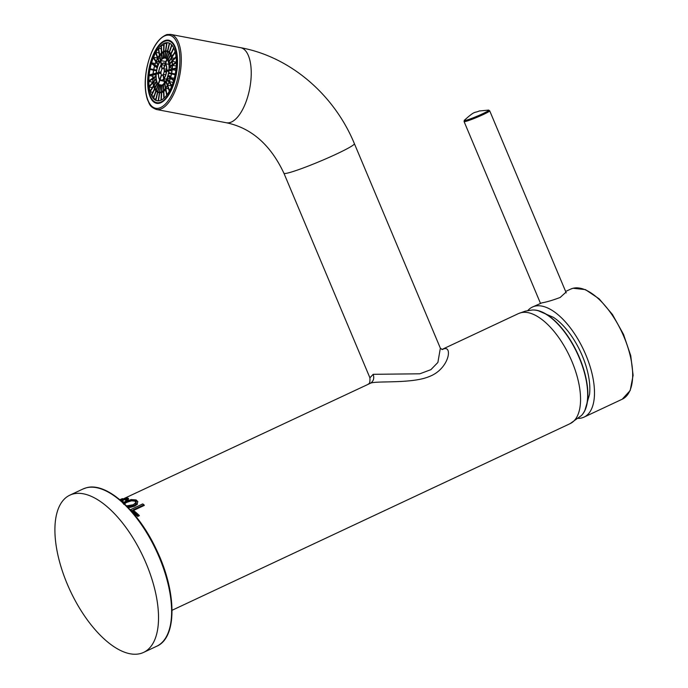 <?xml version="1.0" encoding="UTF-8"?>
<svg xmlns="http://www.w3.org/2000/svg" width="688" height="688" viewBox="0 0 688 688"><rect width="100%" height="100%" fill="white"/><g stroke="black" fill="none" stroke-linecap="round" stroke-linejoin="round"><path stroke-width="1.03" d="M354.389 143.672L440.363 348.197L437.878 362.456L430.886 369.662L419.826 373.799L373.197 374.315L369.912 377.807L283.938 173.281C270.539 144.772 251.335 127.934 226.352 122.756A38.21 16.572 -79.3 0 0 229.749 122.61A38.21 16.572 -79.3 0 0 250.389 84.521A38.21 16.572 -79.3 0 0 240.602 47.678C290.155 56.708 334.144 94.531 354.389 143.672A38.21 2.95 157.2 0 1 328.701 157.569A38.21 2.95 157.2 0 1 288.504 172.851A38.21 2.95 157.2 0 1 283.938 173.281M124.408 498.353L370.307 383.311C375.252 380.481 411.415 384.085 429.209 376.577C449.711 368.871 453.125 343.94 442.771 349.332L442.057 349.547M518.485 313.573A60.785 28.165 -115.1 0 1 520.807 312.748A60.785 28.165 -115.1 0 1 570.894 359.067A60.785 28.165 -115.1 0 1 570.103 423.653L581.403 415.578A59.168 27.408 -115.1 0 0 577.198 353.185A59.168 27.408 -115.1 0 0 531.919 310.047L525.219 311.157L518.485 313.573L441.885 349.495M140.266 653.6A86.843 40.231 64.9 0 1 68.714 587.423A86.843 40.231 64.9 0 1 69.849 495.162A86.843 40.231 64.9 0 1 73.169 493.975A86.843 40.231 64.9 0 1 144.721 560.152A86.843 40.231 64.9 0 1 143.586 652.413A86.843 40.231 64.9 0 1 140.266 653.6M165.739 40.317A32.13 13.941 -79.3 0 0 148.376 72.343A32.13 13.941 -79.3 0 0 156.615 103.329A32.13 13.941 -79.3 0 0 159.47 103.217A32.13 13.941 -79.3 0 0 176.825 71.182A32.13 13.941 -79.3 0 0 168.594 40.196A32.13 13.941 -79.3 0 0 165.739 40.317M532.177 310.03A59.048 27.357 64.9 0 1 537.844 310.546A59.048 27.357 64.9 0 1 577.421 353.082A59.048 27.357 64.9 0 1 584.809 410.702A59.048 27.357 64.9 0 1 581.575 415.397M584.809 410.702L589.521 394.456A52.976 24.544 -115.1 0 0 553.35 317.314L537.844 310.546M527.808 310.589A60.785 28.165 64.9 0 1 532.426 307.046A60.785 28.165 64.9 0 1 534.739 306.212A60.785 28.165 64.9 0 1 584.826 352.54A60.785 28.165 64.9 0 1 584.035 417.117A60.785 28.165 64.9 0 1 581.713 417.951A60.785 28.165 64.9 0 1 578.359 418.399M565.94 292.194L560.178 297.457C552.791 300.235 546.685 302.041 541.852 302.875L532.426 307.046M165.67 40.996A31.433 13.64 100.7 0 1 168.465 40.876A31.433 13.64 100.7 0 1 176.524 71.191A31.433 13.64 100.7 0 1 159.539 102.538A31.433 13.64 100.7 0 1 156.744 102.65A31.433 13.64 100.7 0 1 148.685 72.335A31.433 13.64 100.7 0 1 165.67 40.996M170.529 77.503A20.838 9.039 -79.3 0 0 171.389 73.96L168.586 73.375A14.242 6.175 100.7 0 1 168.053 75.585L170.529 77.503M169.196 81.485A20.838 9.039 -79.3 0 0 170.34 78.157L167.855 76.239A14.242 6.175 100.7 0 1 167.15 78.312L169.196 81.485M167.571 85.028A20.838 9.039 -79.3 0 0 168.956 82.078L166.909 78.905A14.242 6.175 100.7 0 1 166.04 80.745L167.571 85.028M165.731 88.004A20.838 9.039 -79.3 0 0 167.296 85.544L165.765 81.261A14.242 6.175 100.7 0 1 164.793 82.792L165.731 88.004M165.481 88.692A21.19 9.193 100.7 0 1 163.778 90.575L164.174 98.04A29.524 12.805 -79.3 0 0 166.668 95.271L165.481 88.692M161.732 91.719A20.838 9.039 -79.3 0 0 163.434 90.549L163.125 84.65A14.242 6.175 100.7 0 1 162.058 85.372L161.732 91.719M159.745 92.295A20.838 9.039 -79.3 0 0 160.571 92.166A20.838 9.039 -79.3 0 0 161.413 91.874L161.74 85.527A14.242 6.175 100.7 0 1 161.216 85.708A14.242 6.175 100.7 0 1 160.7 85.794L159.745 92.295M157.879 91.986A20.838 9.039 -79.3 0 0 158.713 92.244A20.838 9.039 -79.3 0 0 159.435 92.312L160.39 85.802A14.242 6.175 100.7 0 1 159.943 85.759A14.242 6.175 100.7 0 1 159.418 85.596L157.879 91.986L159.444 92.278M156.219 90.782A20.838 9.039 -79.3 0 0 157.604 91.848L159.143 85.467A14.242 6.175 100.7 0 1 158.283 84.805L156.219 90.782L157.784 91.083M155.875 90.825A21.19 9.193 100.7 0 1 154.714 89.027L151.566 95.752A29.524 12.805 -79.3 0 0 153.269 98.384L155.875 90.825M153.802 85.974A20.838 9.039 -79.3 0 0 154.654 88.356L157.139 83.042A14.242 6.175 100.7 0 1 156.615 81.554L153.802 85.974L155.608 86.318M153.149 82.586A20.838 9.039 -79.3 0 0 153.673 85.475L156.477 81.055A14.242 6.175 100.7 0 1 156.15 79.249L153.149 82.586L155.256 82.981M152.908 78.716A20.838 9.039 -79.3 0 0 153.08 81.992L156.09 78.664A14.242 6.175 100.7 0 1 155.978 76.617L152.908 78.716L155.583 79.223M153.089 74.545A20.838 9.039 -79.3 0 0 152.908 78.062L155.978 75.964A14.242 6.175 100.7 0 1 156.09 73.771L153.089 74.545L156.004 75.095M153.003 73.9A21.19 9.193 100.7 0 1 153.536 70.219L150.001 69.479A29.524 12.805 -79.3 0 0 149.21 74.88L153.003 73.9M154.671 66.022A20.838 9.039 -79.3 0 0 153.82 69.565L156.623 70.159A14.242 6.175 100.7 0 1 157.156 67.949L154.671 66.022M156.004 62.049A20.838 9.039 -79.3 0 0 154.869 65.369L157.346 67.286A14.242 6.175 100.7 0 1 158.059 65.222L156.004 62.049M157.629 58.497A20.838 9.039 -79.3 0 0 156.245 61.447L158.3 64.62A14.242 6.175 100.7 0 1 159.16 62.78L157.629 58.497M159.47 55.522A20.838 9.039 -79.3 0 0 157.913 57.981L159.444 62.264A14.242 6.175 100.7 0 1 160.416 60.733L159.47 55.522M159.728 54.842A21.19 9.193 100.7 0 1 161.431 52.95L161.026 45.494A29.524 12.805 -79.3 0 0 158.532 48.263L159.728 54.842M163.469 51.806A20.838 9.039 -79.3 0 0 161.766 52.976L162.084 58.884A14.242 6.175 100.7 0 1 163.142 58.153L163.469 51.806M165.464 51.23A20.838 9.039 -79.3 0 0 164.638 51.368A20.838 9.039 -79.3 0 0 163.796 51.66L163.469 58.007A14.242 6.175 100.7 0 1 163.993 57.826A14.242 6.175 100.7 0 1 164.509 57.732L165.464 51.23M167.322 51.548A20.838 9.039 -79.3 0 0 166.487 51.29A20.838 9.039 -79.3 0 0 165.765 51.222L164.81 57.723A14.242 6.175 100.7 0 1 165.258 57.775A14.242 6.175 100.7 0 1 165.782 57.93L167.322 51.548M168.981 52.744A20.838 9.039 -79.3 0 0 167.605 51.677L166.066 58.059A14.242 6.175 100.7 0 1 166.926 58.729L168.981 52.744M169.334 52.701A21.19 9.193 100.7 0 1 170.495 54.498L173.634 47.782A29.524 12.805 -79.3 0 0 171.931 45.141L169.334 52.701L171.166 53.053M171.398 57.551A20.838 9.039 -79.3 0 0 170.547 55.169L168.061 60.492A14.242 6.175 100.7 0 1 168.594 61.972L171.398 57.551M172.052 60.948A20.838 9.039 -79.3 0 0 171.527 58.05L168.723 62.479A14.242 6.175 100.7 0 1 169.05 64.276L172.052 60.948M172.292 64.81A20.838 9.039 -79.3 0 0 172.12 61.533L169.119 64.87A14.242 6.175 100.7 0 1 169.222 66.917L172.292 64.81M172.112 68.989A20.838 9.039 -79.3 0 0 172.292 65.463L169.222 67.562A14.242 6.175 100.7 0 1 169.11 69.755L172.112 68.989M164.045 78.681L164.742 82.517A13.898 6.029 -79.3 0 0 168.887 70.477L166.677 71.045A9.03 3.922 100.7 0 1 164.045 78.681L166.616 79.172M163.254 74.287L163.993 78.406A8.686 3.767 -79.3 0 0 166.513 71.088L164.14 71.698A3.474 1.505 100.7 0 1 163.254 74.287L165.722 74.76M172.206 69.626A21.19 9.193 100.7 0 1 171.665 73.306L175.208 74.055A29.524 12.805 -79.3 0 0 175.999 68.645L172.206 69.626L175.801 70.305M163.796 68.766L165.43 64.036A8.686 3.767 -79.3 0 1 166.582 70.408L164.208 71.019A3.474 1.505 100.7 0 0 163.796 68.766L166.642 69.307M163.563 68.499L165.189 63.769A8.686 3.767 -79.3 0 0 164.217 63.236A8.686 3.767 -79.3 0 0 163.452 63.262A8.686 3.767 -79.3 0 0 161.517 64.715L162.265 68.834A3.474 1.505 100.7 0 1 162.944 68.361A3.474 1.505 100.7 0 1 163.254 68.353A3.474 1.505 100.7 0 1 163.563 68.499M161.955 69.239L161.207 65.119A8.686 3.767 -79.3 0 0 158.687 72.438L161.061 71.827A3.474 1.505 100.7 0 1 161.955 69.239M158.618 73.117L160.992 72.507A3.474 1.505 100.7 0 0 161.405 74.76L159.779 79.49A8.686 3.767 -79.3 0 1 158.618 73.117L161.026 73.573M161.646 75.026L160.012 79.765A8.686 3.767 -79.3 0 0 160.983 80.298A8.686 3.767 -79.3 0 0 161.757 80.264A8.686 3.767 -79.3 0 0 163.692 78.819L162.944 74.7A3.474 1.505 100.7 0 1 162.265 75.164A3.474 1.505 100.7 0 1 161.955 75.173A3.474 1.505 100.7 0 1 161.646 75.026M165.533 63.717L167.055 59.314A13.898 6.029 -79.3 0 1 168.956 69.798L166.737 70.365A9.03 3.922 100.7 0 0 165.533 63.717L168.878 64.354M165.301 63.451L166.814 59.039A13.898 6.029 -79.3 0 0 165.189 58.11A13.898 6.029 -79.3 0 0 163.959 58.162A13.898 6.029 -79.3 0 0 160.768 60.596L161.465 64.44A9.03 3.922 100.7 0 1 163.486 62.926A9.03 3.922 100.7 0 1 164.286 62.892A9.03 3.922 100.7 0 1 165.301 63.451M161.155 64.844L160.459 61.008A13.898 6.029 -79.3 0 0 156.314 73.048L158.532 72.481A9.03 3.922 100.7 0 1 161.155 64.844M156.253 73.728L158.464 73.16A9.03 3.922 100.7 0 0 159.668 79.808L158.145 84.22A13.898 6.029 -79.3 0 1 156.253 73.728L158.412 74.141M159.908 80.075L158.386 84.486A13.898 6.029 -79.3 0 0 160.012 85.415A13.898 6.029 -79.3 0 0 161.25 85.364A13.898 6.029 -79.3 0 0 164.432 82.93L163.735 79.094A9.03 3.922 100.7 0 1 161.723 80.608A9.03 3.922 100.7 0 1 160.915 80.634A9.03 3.922 100.7 0 1 159.908 80.075M176.068 67.966A29.524 12.805 -79.3 0 0 176.334 62.703L172.456 65.351A21.19 9.193 100.7 0 1 172.275 68.946L176.068 67.966M176.334 62.049A29.524 12.805 -79.3 0 0 176.076 57.147L172.284 61.361A21.19 9.193 100.7 0 1 172.456 64.706L176.334 62.049M176.008 56.562A29.524 12.805 -79.3 0 0 175.225 52.236L171.682 57.818A21.19 9.193 100.7 0 1 172.215 60.768L176.008 56.562M167.167 58.996A14.242 6.175 100.7 0 1 167.872 60.097L170.357 54.773A20.838 9.039 -79.3 0 0 169.222 53.019L167.167 58.996L168.285 59.211M175.096 51.729A29.524 12.805 -79.3 0 0 173.823 48.177L170.684 54.894A21.19 9.193 100.7 0 1 171.544 57.319L175.096 51.729M171.69 44.875A29.524 12.805 -79.3 0 0 169.626 43.275L167.683 51.342A21.19 9.193 100.7 0 1 169.093 52.434L171.69 44.875M169.351 43.146A29.524 12.805 -79.3 0 0 168.104 42.759A29.524 12.805 -79.3 0 0 167.021 42.656L165.817 50.878A21.19 9.193 100.7 0 1 166.556 50.946A21.19 9.193 100.7 0 1 167.408 51.213L169.351 43.146M165.481 42.862A29.524 12.805 -79.3 0 0 164.226 43.31L163.813 51.325A21.19 9.193 100.7 0 1 164.673 51.024A21.19 9.193 100.7 0 1 165.507 50.886L166.72 42.665A29.524 12.805 -79.3 0 0 165.481 42.862M160.717 60.32A14.242 6.175 100.7 0 1 161.757 59.168L161.448 53.26A20.838 9.039 -79.3 0 0 159.779 55.117L160.717 60.32M163.899 43.464A29.524 12.805 -79.3 0 0 161.353 45.202L161.749 52.666A21.19 9.193 100.7 0 1 163.486 51.48L163.899 43.464M158.231 48.667A29.524 12.805 -79.3 0 0 155.892 52.34L157.827 57.758A21.19 9.193 100.7 0 1 159.418 55.246L158.231 48.667M155.617 52.856A29.524 12.805 -79.3 0 0 153.553 57.276L156.142 61.284A21.19 9.193 100.7 0 1 157.552 58.274L155.617 52.856M153.312 57.869A29.524 12.805 -79.3 0 0 151.601 62.84L154.731 65.265A21.19 9.193 100.7 0 1 155.901 61.877L153.312 57.869M156.159 73.091A14.242 6.175 100.7 0 1 156.494 70.838L153.691 70.253A20.838 9.039 -79.3 0 0 153.157 73.865L156.159 73.091M151.412 63.494A29.524 12.805 -79.3 0 0 150.13 68.791L153.673 69.54A21.19 9.193 100.7 0 1 154.542 65.919L151.412 63.494M149.141 75.56A29.524 12.805 -79.3 0 0 148.866 80.831L152.745 78.174A21.19 9.193 100.7 0 1 152.934 74.579L149.141 75.56L152.805 76.256M148.866 81.476A29.524 12.805 -79.3 0 0 149.133 86.378L152.925 82.173A21.19 9.193 100.7 0 1 152.745 78.828L148.866 81.476L152.865 82.233M149.193 86.972A29.524 12.805 -79.3 0 0 149.975 91.298L153.527 85.708A21.19 9.193 100.7 0 1 152.994 82.758L149.193 86.972L152.349 87.565M158.042 84.529A14.242 6.175 100.7 0 1 157.328 83.429L154.843 88.752A20.838 9.039 -79.3 0 0 155.978 90.515L158.042 84.529M150.113 91.796A29.524 12.805 -79.3 0 0 151.377 95.357L154.525 88.64A21.19 9.193 100.7 0 1 153.656 86.206L150.113 91.796L152.805 92.304M153.51 98.651A29.524 12.805 -79.3 0 0 155.574 100.25L157.518 92.183A21.19 9.193 100.7 0 1 156.116 91.1L153.51 98.651L155.849 99.098M155.849 100.379A29.524 12.805 -79.3 0 0 157.096 100.775A29.524 12.805 -79.3 0 0 158.18 100.869L159.384 92.648A21.19 9.193 100.7 0 1 158.653 92.579A21.19 9.193 100.7 0 1 157.801 92.321L155.849 100.379L158.188 100.826M159.719 100.663A29.524 12.805 -79.3 0 0 160.983 100.216L161.396 92.201A21.19 9.193 100.7 0 1 160.536 92.502A21.19 9.193 100.7 0 1 159.693 92.639L158.489 100.861A29.524 12.805 -79.3 0 0 159.719 100.663M164.484 83.205A14.242 6.175 100.7 0 1 163.443 84.357L163.761 90.266A20.838 9.039 -79.3 0 0 165.43 88.417L164.484 83.205M161.302 100.07A29.524 12.805 -79.3 0 0 163.856 98.324L163.452 90.868A21.19 9.193 100.7 0 1 161.714 92.054L161.302 100.07M166.978 94.858A29.524 12.805 -79.3 0 0 169.308 91.186L167.373 85.776A21.19 9.193 100.7 0 1 165.782 88.279L166.978 94.858M169.592 90.67A29.524 12.805 -79.3 0 0 171.656 86.249L169.067 82.242A21.19 9.193 100.7 0 1 167.657 85.26L169.592 90.67M171.897 85.656A29.524 12.805 -79.3 0 0 173.6 80.685L170.469 78.26A21.19 9.193 100.7 0 1 169.308 81.648L171.897 85.656M169.042 70.434A14.242 6.175 100.7 0 1 168.715 72.687L171.518 73.281A20.838 9.039 -79.3 0 0 172.043 69.669L169.042 70.434L171.888 70.976M173.797 80.032A29.524 12.805 -79.3 0 0 175.07 74.734L171.536 73.994A21.19 9.193 100.7 0 1 170.658 77.606L173.797 80.032M170.899 76.127L168.053 75.585M174.262 78.294L170.658 77.606M169.153 43.06L167.021 42.656M151.566 95.752L154.017 96.217M153.682 69.471L150.13 68.791M155.29 63.537L151.601 62.84M157.457 58.016L153.553 57.276M158.997 52.933L155.892 52.34M161.207 48.771L158.532 48.263M163.787 45.666L161.353 45.202M166.556 43.757L164.226 43.31M161.353 92.957L159.693 92.639M164.14 71.698L166.367 72.12M164.656 65.308L161.517 64.715M160.012 79.765L162.076 80.152M167.683 51.342L169.36 51.66M170.684 54.894L172.826 55.298M171.682 57.818L174.408 58.334M172.284 61.361L176.248 62.109M172.456 65.351L176.214 66.065M175.216 73.986L171.665 73.306M173.084 82.362L169.308 81.648M171.475 85.983L167.657 85.26M168.448 88.786L165.782 88.279M165.894 90.979L163.778 90.575M163.538 92.398L161.714 92.054M164.733 84.607L163.443 84.357M154.843 88.752L156.486 89.062M161.56 55.453L159.779 55.117M158.386 84.486L161.861 85.149M165.946 61.576L160.768 60.596M166.677 71.045L168.766 71.449M169.222 67.562L172.189 68.121M169.119 64.87L171.544 65.326M168.723 62.479L170.392 62.789M168.061 60.492L169.377 60.742M166.066 58.059L167.089 58.256M167.184 51.488L165.765 51.222M165.352 51.953L163.796 51.66M163.4 53.286L161.766 52.976M159.986 58.377L157.913 57.981M158.859 61.946L156.245 61.447M157.793 65.928L154.869 65.369M156.632 70.099L153.82 69.565M161.714 85.983L160.7 85.794M163.168 85.587L162.058 85.372M166.419 83.102L164.793 82.792M168.379 81.193L166.04 80.745M170.117 78.871L167.15 78.312M171.527 73.22L168.715 72.687M122.154 499.445L121.776 498.86L122.154 499.445L121.776 498.86L119.893 499.746L121.776 498.86A61.481 28.483 64.9 0 1 122.447 498.628L119.953 499.798M123.032 499.144L122.447 498.628L123.032 499.144M125.663 500.296L126.773 500.425L128.329 499.436L128.131 498.129L126.626 499.677L125.706 499.608L126.833 498.731L125.999 498.361L122.017 499.462L121.088 500.013L122.748 500.838L122.266 501.793M123.032 501.26L122.817 502.292M126.635 499.17L121.561 500.58L121.088 500.013M126.773 500.425L126.626 499.677M125.594 500.339L125.706 499.608M119.961 500.262L125.225 498.129L127.031 497.863L128.57 498.697M122.756 503.04L125.302 501.483L131.21 499.574L136.078 499.935L137.695 501.492L137.179 503.513L134.521 505.413L130.574 506.583L126.609 506.626M128.123 507.452L130.668 507.297L130.574 506.583M137.179 503.513L137.48 504.141L134.736 506.093L130.668 507.297M123.831 504.381L126.532 502.421L131.485 500.821L134.977 501.139L135.054 500.425L131.391 500.09L126.231 501.75L123.444 503.779M136.069 502.894L134.977 501.139M126.583 505.878L133.369 504.717L135.674 503.16L136.233 501.604L135.054 500.425M130.574 509.645L142.726 503.951A61.481 28.483 64.9 0 1 143.947 504.829L132.879 510.014A61.481 28.483 64.9 0 1 139.01 515.226L137.927 515.733A61.481 28.483 -115.1 0 0 130.574 509.645L130.281 510.212L130.574 509.645M144.153 505.284A60.785 28.165 64.9 0 1 144.317 505.405L143.947 504.829M131.408 511.021L137.832 516.473L137.927 515.733M139.157 515.63L137.832 516.473M144.317 505.405L133.541 510.462M139.311 515.776L139.01 515.226M133.257 510.591L132.879 510.014L133.257 510.591M442.771 349.332L442.178 349.573M370.307 383.311C373.489 381.333 374.453 378.331 373.197 374.315M156.683 646.264A86.843 40.231 -115.1 0 0 157.819 554.012A86.843 40.231 -115.1 0 0 86.267 487.826A86.843 40.231 -115.1 0 0 82.947 489.022L86.404 487.775C106.554 481.772 138.486 510.668 156.623 550.056C176.773 591.749 177.366 637.647 156.683 646.264L143.586 652.413M240.602 47.678L170.65 34.4A38.21 16.572 100.7 0 1 180.445 71.242A38.21 16.572 100.7 0 1 159.797 109.34A38.21 16.572 100.7 0 1 156.4 109.478L226.352 122.756M166.229 35.38A37.169 16.125 100.7 0 1 166.995 35.226A37.169 16.125 100.7 0 1 179.422 68.25A37.169 16.125 100.7 0 1 158.98 108.145A37.169 16.125 100.7 0 1 158.206 108.308A37.169 16.125 100.7 0 1 145.787 75.276A37.169 16.125 100.7 0 1 166.229 35.38M572.923 288.306A60.785 28.165 -115.1 0 0 572.803 288.341A60.785 28.165 -115.1 0 0 570.601 289.141L573.07 288.255L585.428 289.614L599.153 298.833L612.466 314.511L623.526 334.411L630.75 355.687L633.106 375.304L630.191 390.526L622.219 399.212A60.785 28.165 -115.1 0 0 623.01 334.635A60.785 28.165 -115.1 0 0 572.923 288.306M488.592 110.089A13.313 1.032 157.2 0 1 481.325 114.363A13.313 1.032 157.2 0 1 466.49 120.168A13.313 1.032 157.2 0 1 465.845 120.348A13.313 1.032 157.2 0 1 464.34 120.288C475.546 110.157 474.023 113.348 479.235 111L488.592 110.089L489.701 110.811A13.898 1.075 157.2 0 1 480.362 115.868A13.898 1.075 157.2 0 1 465.742 121.423A13.898 1.075 157.2 0 1 464.082 121.578L540.458 303.279M128.329 499.436L127.916 498.834M126.816 499.445L126.833 498.731L126.816 499.445M126.033 499.101L125.999 498.361M124.124 499.428L123.96 498.714M122.378 500.09L122.017 499.462M122.206 500.924L121.759 500.374L122.206 500.924M123.186 501.397L122.748 500.838L123.186 501.397M122.98 502.145L122.567 501.535M119.944 500.271L121.174 499.626L121.329 500.279L121.183 499.617L125.242 498.121L127.056 497.854L128.458 498.662M123.41 499.393L123.143 498.791L123.41 499.393M125.603 498.688L125.225 498.129L125.603 498.688M127.452 498.413L127.031 497.863L127.452 498.413M136.405 500.468L136.078 499.935L136.405 500.468M134.736 506.093L134.521 505.413M122.713 503.048L125.285 501.483L125.345 502.085L125.302 501.483L131.219 499.565L136.138 499.935L137.901 501.939M131.417 500.116L131.21 499.574L131.417 500.116M131.485 500.821L131.391 500.09M126.532 502.421L126.231 501.75M126.558 505.861L128.45 505.938L128.579 506.437L128.441 505.955L133.334 504.708L136.215 502.266M133.309 505.233L133.369 504.717L133.309 505.233M135.545 503.736L135.674 503.16L135.545 503.736M136.095 502.257L136.233 501.604L136.095 502.257M368.269 384.007C369.611 383.887 370.161 381.823 369.912 377.807M570.103 423.653L172.06 610.282M82.947 489.022L69.849 495.162M440.363 348.197L442.332 349.581M170.65 34.4L166.892 34.546C157.526 38.304 150.792 49.665 146.673 68.654C144.454 80.9 144.729 91.255 147.499 99.717C149.623 103.836 149.124 106.58 156.4 109.478M565.639 291.471L570.601 289.141M584.035 417.117L622.219 399.212M489.701 110.811L566.241 292.89M464.34 120.288L464.082 121.578M171.295 41.418L168.465 40.876M159.573 103.183L156.744 102.65M159.375 92.717L158.653 92.579M163.065 75.388L161.955 75.173M167.425 51.11L166.556 50.946M164.131 81.244L160.915 80.634M165.412 63.107L164.286 62.892M165.799 57.878L165.258 57.775M160.381 85.837L159.943 85.759M121.785 498.86L122.464 498.628M125.663 499.626L126.781 498.766L126.876 499.385M121.217 500.21L123.057 501.346M142.743 503.917L144.05 504.863M130.496 509.662L142.734 503.917M132.99 510.049L139.122 515.269"/></g></svg>
